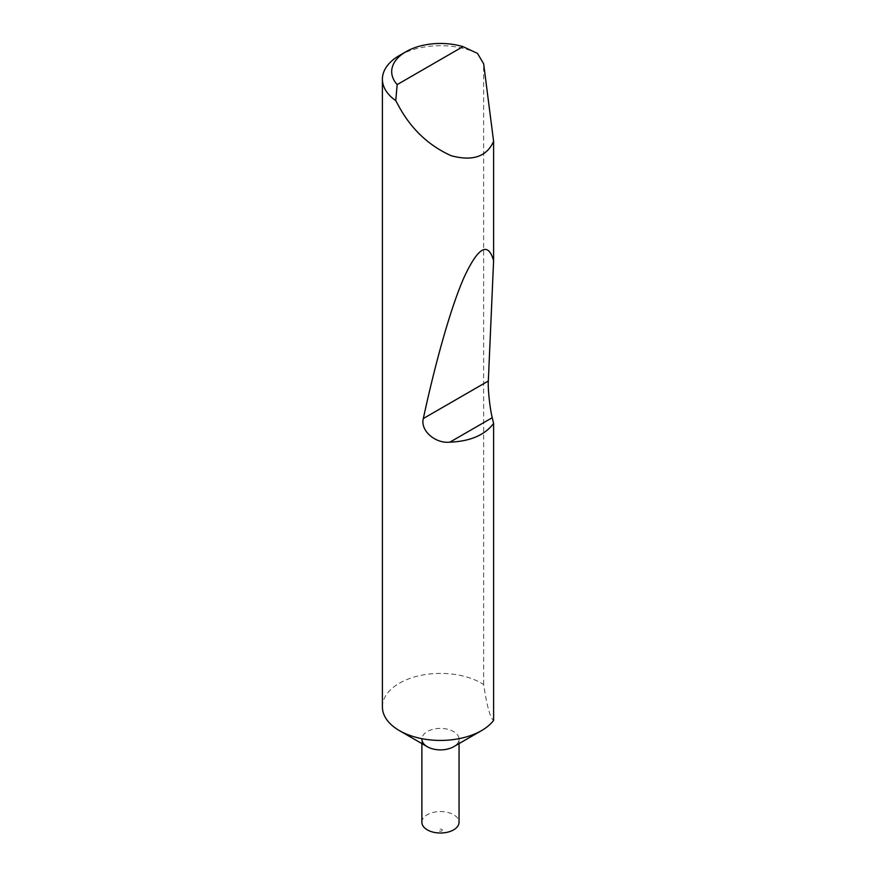 <?xml version="1.0" encoding="UTF-8"?>
<svg xmlns="http://www.w3.org/2000/svg" width="876" height="876" viewBox="0 0 876 876"><rect width="100%" height="100%" fill="white"/><g stroke="black" fill="none" stroke-linecap="round" stroke-linejoin="round"><path stroke-width="0.66" stroke-dasharray="4.38 3.29" d="M441.778 829.419A1.861 1.073 180 0 1 441.778 830.93A1.861 1.073 180 0 1 439.15 830.93A1.861 1.073 180 0 1 439.15 829.419A1.861 1.073 180 0 1 441.778 829.419M421.882 822.29A18.582 10.731 180 0 1 433.357 812.38A18.582 10.731 180 0 1 453.604 814.702A18.582 10.731 180 0 1 459.046 822.29M421.882 743.593L421.882 739.147A18.582 10.731 180 0 1 433.357 729.237A18.582 10.731 180 0 1 453.604 731.559A18.582 10.731 180 0 1 459.046 739.147A18.582 10.731 180 0 1 453.604 746.735M382.396 706.91A58.068 33.518 180 0 1 418.246 675.943A58.068 33.518 180 0 1 481.526 683.203A58.068 33.518 180 0 1 483.651 684.506C486.968 706.297 490.275 718.276 493.604 720.422M399.401 55.506A58.068 33.518 180 0 1 477.508 53.403M483.651 684.506L483.651 63.762M459.046 739.147L459.046 743.593"/><path stroke-width="1.31" d="M459.046 743.593L459.046 822.29A18.582 10.731 180 0 1 447.57 832.2A18.582 10.731 180 0 1 427.324 829.879A18.582 10.731 180 0 1 421.882 822.29L421.882 743.593M493.604 423.502L492.246 417.71L449.881 442.161C470.127 441.351 484.702 435.131 493.604 423.502L493.604 720.422A58.068 33.518 180 0 1 481.526 730.617L453.604 746.735A18.582 10.731 180 0 1 427.324 746.735L399.412 730.617A58.068 33.518 180 0 1 399.401 730.617A58.068 33.518 180 0 1 382.396 706.91L382.396 79.212A58.068 33.518 180 0 1 399.401 55.506L405.971 51.717A48.771 28.163 0 0 0 397.178 84.611L395.755 100.598A58.068 33.518 180 0 1 382.396 79.212M481.526 730.617A58.068 33.518 180 0 1 399.412 730.617L427.324 746.735A18.582 10.731 180 0 1 421.882 739.147M449.881 442.161C435.46 443.76 420.151 430.762 423.316 418.542C435.525 361.985 451.096 306.173 464.565 276.29C478.493 246.791 488.173 241.59 493.604 260.698L493.604 141.354C486.738 156.705 472.591 161.491 451.162 155.709C429.109 145.788 411.851 129.67 399.412 107.343L395.755 100.598M397.178 84.611L462.944 46.636L477.508 53.403L483.651 63.762L493.604 141.354M492.246 417.71C489.914 408.621 487.757 388.44 488.326 381.005L493.604 260.698M462.944 46.636A48.771 28.163 0 0 0 405.971 51.717M488.326 381.005L423.316 418.542"/></g></svg>
